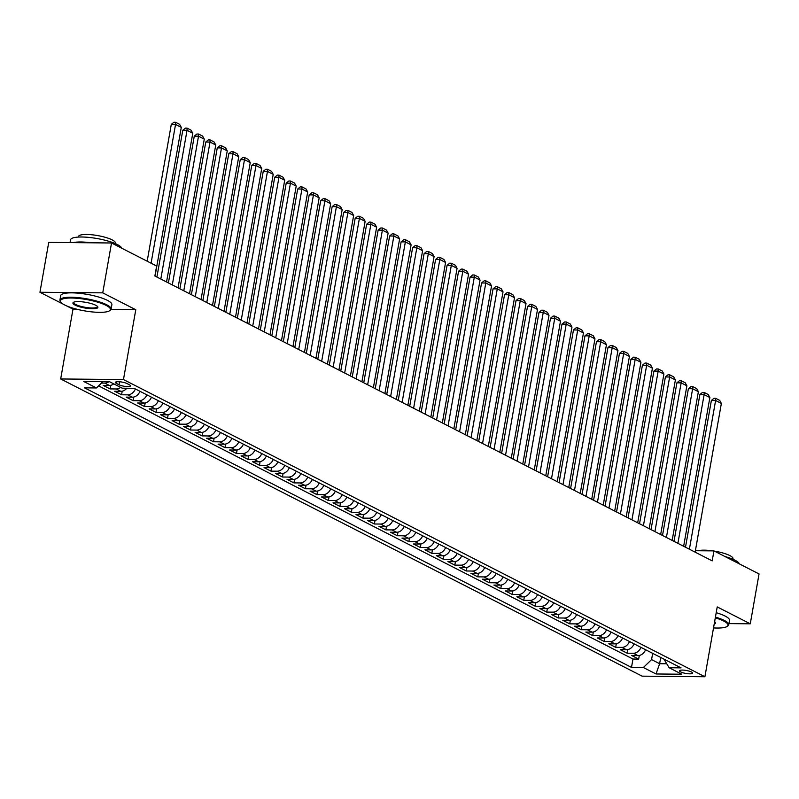 <?xml version="1.0" encoding="UTF-8"?>
<svg xmlns="http://www.w3.org/2000/svg" width="799" height="799" viewBox="0 0 799 799"><rect width="100%" height="100%" fill="white"/><g stroke="black" fill="none" stroke-linecap="round" stroke-linejoin="round"><path stroke-width="1.2" d="M691.475 671.999A6.652 1.508 -170 0 0 684.244 670.181A6.652 1.508 -170 0 0 679.49 670.79A6.652 1.508 -170 0 0 680.618 671.899A6.652 1.508 -170 0 0 687.839 673.717A6.652 1.508 -170 0 0 692.593 673.108A6.652 1.508 -170 0 0 691.475 671.999M60.674 378.966L642.116 676.154L704.908 676.743L123.465 379.555L60.674 378.966L72.989 309.153L76.704 309.193M110.961 309.503L135.78 309.732L102.741 292.853L39.95 292.264L63.211 304.159M66.477 305.827L72.989 309.153M39.95 292.264L48.739 242.397L111.53 242.986L102.741 292.853M113.758 383.87A8.32 6.522 117.1 0 1 109.383 385.448L103.181 385.388L110.082 388.913L110.711 385.308M126.821 388.234A8.32 6.522 -62.9 0 1 120.869 391.32L114.676 391.26L121.568 394.786L122.207 391.18M139.975 391.31A8.32 6.522 -62.9 0 1 132.364 397.193L126.162 397.133L133.063 400.659L133.693 397.053M151.46 397.183A8.32 6.522 -62.9 0 1 143.85 403.066L137.658 403.006L144.549 406.531L145.188 402.926M162.956 403.056A8.32 6.522 -62.9 0 1 155.346 408.938L149.153 408.878L156.045 412.404L156.674 408.798M174.442 408.928A8.32 6.522 -62.9 0 1 166.831 414.811L160.639 414.751L167.53 418.276L168.17 414.671M185.937 414.801A8.32 6.522 -62.9 0 1 178.327 420.683L172.135 420.624L179.026 424.149L179.665 420.544M197.423 420.673A8.32 6.522 -62.9 0 1 189.812 426.556L183.62 426.506L190.512 430.022L191.151 426.416M208.919 426.546A8.32 6.522 -62.9 0 1 201.308 432.429L195.116 432.379L202.007 435.894L202.646 432.299M220.414 432.419A8.32 6.522 -62.9 0 1 212.794 438.301L206.601 438.252L213.503 441.767L214.132 438.172M231.9 438.291A8.32 6.522 -62.9 0 1 224.289 444.174L218.097 444.124L224.988 447.65L225.628 444.044M243.395 444.164A8.32 6.522 -62.9 0 1 235.775 450.057L229.583 449.997L236.484 453.522L237.113 449.917M254.881 450.037A8.32 6.522 -62.9 0 1 247.271 455.929L241.078 455.869L247.97 459.395L248.609 455.79M266.377 455.919A8.32 6.522 -62.9 0 1 258.766 461.802L252.564 461.742L259.465 465.268L260.094 461.662M277.862 461.792A8.32 6.522 -62.9 0 1 270.252 467.675L264.06 467.615L270.951 471.14L271.59 467.535M289.358 467.665A8.32 6.522 -62.9 0 1 281.747 473.547L275.545 473.487L282.447 477.013L283.076 473.408M300.843 473.537A8.32 6.522 -62.9 0 1 293.233 479.42L287.041 479.36L293.932 482.886L294.571 479.28M312.339 479.41A8.32 6.522 -62.9 0 1 304.729 485.293L298.526 485.233L305.428 488.758L306.057 485.153M323.825 485.283A8.32 6.522 -62.9 0 1 316.214 491.165L310.022 491.105L316.913 494.631L317.553 491.025M335.32 491.155A8.32 6.522 -62.9 0 1 327.71 497.038L321.518 496.978L328.409 500.504L329.048 496.898M346.806 497.028A8.32 6.522 -62.9 0 1 339.195 502.911L333.003 502.851L339.895 506.376L340.534 502.771M358.302 502.901A8.32 6.522 -62.9 0 1 350.691 508.783L344.499 508.723L351.39 512.249L352.029 508.643M369.797 508.773A8.32 6.522 -62.9 0 1 362.177 514.656L355.984 514.596L362.876 518.122L363.515 514.516M381.283 514.646A8.32 6.522 -62.9 0 1 373.672 520.529L367.48 520.479L374.371 523.994L375.011 520.389M392.778 520.519A8.32 6.522 -62.9 0 1 385.158 526.401L378.966 526.351L385.867 529.867L386.496 526.271M404.264 526.391A8.32 6.522 -62.9 0 1 396.654 532.274L390.461 532.224L397.353 535.749L397.992 532.144M415.76 532.264A8.32 6.522 -62.9 0 1 408.149 538.146L401.947 538.097L408.848 541.622L409.478 538.017M427.245 538.136A8.32 6.522 -62.9 0 1 419.635 544.029L413.443 543.969L420.334 547.495L420.973 543.889M438.741 544.019A8.32 6.522 -62.9 0 1 431.13 549.902L424.928 549.842L431.83 553.367L432.459 549.762M450.227 549.892A8.32 6.522 -62.9 0 1 442.616 555.774L436.424 555.714L443.315 559.24L443.954 555.635M461.722 555.764A8.32 6.522 -62.9 0 1 454.112 561.647L447.909 561.587L454.811 565.113L455.44 561.507M473.208 561.637A8.32 6.522 -62.9 0 1 465.597 567.52L459.405 567.46L466.296 570.985L466.936 567.38M484.703 567.51A8.32 6.522 -62.9 0 1 477.093 573.392L470.901 573.332L477.792 576.858L478.421 573.253M496.189 573.382A8.32 6.522 -62.9 0 1 488.579 579.265L482.386 579.205L489.278 582.731L489.917 579.125M507.685 579.255A8.32 6.522 -62.9 0 1 500.074 585.138L493.882 585.078L500.773 588.603L501.412 584.998M519.17 585.128A8.32 6.522 -62.9 0 1 511.56 591.01L505.368 590.95L512.259 594.476L512.898 590.87M530.666 591A8.32 6.522 -62.9 0 1 523.055 596.883L516.863 596.823L523.754 600.349L524.394 596.743M542.161 596.873A8.32 6.522 -62.9 0 1 534.541 602.756L528.349 602.696L535.25 606.221L535.879 602.616M553.647 602.746A8.32 6.522 -62.9 0 1 546.037 608.628L539.844 608.568L546.736 612.094L547.375 608.488M565.143 608.618A8.32 6.522 -62.9 0 1 557.522 614.501L551.33 614.451L558.231 617.967L558.861 614.371M576.628 614.491A8.32 6.522 -62.9 0 1 569.018 620.374L562.826 620.324L569.717 623.839L570.356 620.244M588.124 620.364A8.32 6.522 -62.9 0 1 580.513 626.246L574.311 626.196L581.213 629.722L581.842 626.116M599.61 626.236A8.32 6.522 -62.9 0 1 591.999 632.119L585.807 632.069L592.698 635.595L593.337 631.989M611.105 632.109A8.32 6.522 -62.9 0 1 603.495 638.001L597.292 637.942L604.194 641.467L604.823 637.862M622.591 637.992A8.32 6.522 -62.9 0 1 614.98 643.874L608.788 643.814L615.679 647.34L616.319 643.734M634.086 643.864A8.32 6.522 -62.9 0 1 626.476 649.747L620.274 649.687L627.175 653.212L627.804 649.607M111.53 242.986L156.634 266.037L154.876 276.005L712.189 560.868L713.946 550.891L695.39 550.721M116.464 383.46L118.991 384.758A6.442 1.458 -170 0 0 125.992 386.516A6.442 1.458 -170 0 0 130.597 385.927A6.442 1.458 -170 0 0 129.508 384.858L126.981 383.56A6.442 1.458 -170 0 0 119.98 381.802A6.442 1.458 -170 0 0 115.376 382.391A6.442 1.458 -170 0 0 116.464 383.46L116.764 381.762M663.899 659.105L669.172 667.754L681.058 667.864L134.082 388.304L122.207 388.194L109.563 381.732L83.775 381.493L96.409 387.954L84.534 387.845L631.5 667.405L643.385 667.515L651.575 659.604L659.624 663.709L666.516 663.779M669.172 667.754L681.817 674.216L656.019 673.976L643.385 667.515M108.884 381.722A8.32 6.522 117.1 0 1 104.779 383.101L101.463 383.071M98.557 385.877L632.978 659.035L638.661 659.085L639.3 655.48M645.572 649.737A8.32 6.522 -62.9 0 1 637.962 655.619L631.769 655.56L638.661 659.085M640.978 647.38A8.32 6.522 117.1 0 1 633.367 653.272L627.175 653.212M629.492 641.507A8.32 6.522 117.1 0 1 621.872 647.39L615.679 647.34M617.997 635.634A8.32 6.522 117.1 0 1 610.386 641.517L604.194 641.467M606.511 629.762A8.32 6.522 117.1 0 1 598.89 635.644L592.698 635.595M595.015 623.889A8.32 6.522 117.1 0 1 587.405 629.772L581.213 629.722M583.52 618.017A8.32 6.522 117.1 0 1 575.909 623.899L569.717 623.839M572.034 612.144A8.32 6.522 117.1 0 1 564.424 618.026L558.231 617.967M560.538 606.271A8.32 6.522 117.1 0 1 552.928 612.154L546.736 612.094M549.053 600.399A8.32 6.522 117.1 0 1 541.442 606.281L535.25 606.221M537.557 594.526A8.32 6.522 117.1 0 1 529.947 600.409L523.754 600.349M526.072 588.653A8.32 6.522 117.1 0 1 518.461 594.536L512.259 594.476M514.576 582.781A8.32 6.522 117.1 0 1 506.966 588.663L500.773 588.603M503.09 576.908A8.32 6.522 117.1 0 1 495.48 582.791L489.278 582.731M491.595 571.035A8.32 6.522 117.1 0 1 483.984 576.918L477.792 576.858M480.109 565.163A8.32 6.522 117.1 0 1 472.499 571.045L466.296 570.985M468.613 559.28A8.32 6.522 117.1 0 1 461.003 565.173L454.811 565.113M457.128 553.407A8.32 6.522 117.1 0 1 449.507 559.3L443.315 559.24M445.632 547.535A8.32 6.522 117.1 0 1 438.022 553.417L431.83 553.367M434.147 541.662A8.32 6.522 117.1 0 1 426.526 547.545L420.334 547.495M422.651 535.789A8.32 6.522 117.1 0 1 415.041 541.672L408.848 541.622M411.155 529.917A8.32 6.522 117.1 0 1 403.545 535.799L397.353 535.749M399.67 524.044A8.32 6.522 117.1 0 1 392.059 529.927L385.867 529.867M388.174 518.171A8.32 6.522 117.1 0 1 380.564 524.054L374.371 523.994M376.689 512.299A8.32 6.522 117.1 0 1 369.078 518.181L362.876 518.122M365.193 506.426A8.32 6.522 117.1 0 1 357.582 512.309L351.39 512.249M353.707 500.554A8.32 6.522 117.1 0 1 346.097 506.436L339.895 506.376M342.212 494.681A8.32 6.522 117.1 0 1 334.601 500.564L328.409 500.504M330.726 488.808A8.32 6.522 117.1 0 1 323.116 494.691L316.913 494.631M319.23 482.936A8.32 6.522 117.1 0 1 311.62 488.818L305.428 488.758M307.745 477.063A8.32 6.522 117.1 0 1 300.124 482.946L293.932 482.886M296.249 471.19A8.32 6.522 117.1 0 1 288.639 477.073L282.447 477.013M284.764 465.308A8.32 6.522 117.1 0 1 277.143 471.2L270.951 471.14M273.268 459.435A8.32 6.522 117.1 0 1 265.658 465.318L259.465 465.268M261.772 453.562A8.32 6.522 117.1 0 1 254.162 459.445L247.97 459.395M250.287 447.69A8.32 6.522 117.1 0 1 242.676 453.572L236.484 453.522M238.791 441.817A8.32 6.522 117.1 0 1 231.181 447.7L224.988 447.65M227.306 435.944A8.32 6.522 117.1 0 1 219.695 441.827L213.503 441.767M215.81 430.072A8.32 6.522 117.1 0 1 208.199 435.954L202.007 435.894M204.324 424.199A8.32 6.522 117.1 0 1 196.714 430.082L190.512 430.022M192.829 418.326A8.32 6.522 117.1 0 1 185.218 424.209L179.026 424.149M181.343 412.454A8.32 6.522 117.1 0 1 173.733 418.336L167.53 418.276M169.847 406.581A8.32 6.522 117.1 0 1 162.237 412.464L156.045 412.404M158.362 400.708A8.32 6.522 117.1 0 1 150.741 406.591L144.549 406.531M146.866 394.836A8.32 6.522 117.1 0 1 139.256 400.718L133.063 400.659M135.381 388.963A8.32 6.522 117.1 0 1 127.76 394.846L121.568 394.786M120.649 387.395A8.32 6.522 117.1 0 1 116.274 388.973L110.082 388.913M728.958 623.61L750.261 623.809L759.05 573.942L713.946 550.891M750.261 623.809L717.222 606.92L704.908 676.743M135.78 309.732L123.465 379.555M660.723 657.477L659.624 663.709L656.019 673.976M652.673 653.362L651.575 659.604M102.911 381.662L96.409 387.954M632.978 659.035L631.5 667.405M151.081 263.191L175.54 124.444L171.296 124.404L147.176 261.203M155.066 276.104L181.283 127.381L175.54 124.444L175.59 122.277L179.605 124.334L181.283 127.381M171.296 124.404L173.892 122.257L175.59 122.277M106.107 305.378A25.368 5.743 -170 0 0 75.785 298.197A25.368 5.743 -170 0 0 60.874 302.212A25.368 5.743 -170 0 0 64.699 304.988A25.368 5.743 -170 0 0 89.398 311.6A25.368 5.743 -170 0 0 109.473 310.781A25.368 5.743 -170 0 0 106.107 305.378M60.874 302.212L60.374 301.543A25.997 5.883 10 0 1 59.915 300.064A25.997 5.883 10 0 1 78.492 297.667A25.997 5.883 10 0 1 106.726 304.779A25.997 5.883 10 0 1 111.111 309.093A25.997 5.883 10 0 1 110.172 310.322L109.473 310.781M95.76 305.278A12.684 2.866 10 0 1 97.668 306.666A12.684 2.866 10 0 1 90.217 308.674A12.684 2.866 10 0 1 75.056 305.088A12.684 2.866 10 0 1 73.368 302.382A12.684 2.866 10 0 1 83.406 301.972A12.684 2.866 10 0 1 95.76 305.278M73.788 302.162A12.065 2.727 -170 0 0 73.628 302.491A12.065 2.727 -170 0 0 75.665 304.489A12.065 2.727 -170 0 0 88.769 307.795A12.065 2.727 -170 0 0 97.388 306.676A12.065 2.727 -170 0 0 97.348 306.317M70.042 242.596L70.532 239.83A25.997 5.883 10 0 1 89.108 237.433A25.997 5.883 10 0 1 117.343 244.544A25.997 5.883 10 0 1 121.678 248.169M73.118 242.626A25.997 5.883 10 0 1 91.486 242.796M78.412 237.073L78.512 236.504A18.717 4.235 10 0 1 91.885 234.776A18.717 4.235 10 0 1 112.21 239.9A18.717 4.235 10 0 1 115.376 243.006L115.276 243.575M59.915 300.064L60.684 295.68A25.997 5.883 10 0 1 79.261 293.283A25.997 5.883 10 0 1 107.495 300.394A25.997 5.883 10 0 1 111.88 304.709L111.111 309.093M713.517 627.914A25.368 5.743 -170 0 0 727.11 626.466A25.368 5.743 -170 0 0 723.744 621.063A25.368 5.743 -170 0 0 715.295 617.837M715.425 617.088A25.997 5.883 10 0 1 724.363 620.473A25.997 5.883 10 0 1 728.748 624.788A25.997 5.883 10 0 1 727.809 626.007L727.11 626.466M714.616 621.702A12.684 2.866 10 0 1 715.315 622.351A12.684 2.866 10 0 1 714.196 624.049M714.376 623.06A12.065 2.727 -170 0 0 715.025 622.371A12.065 2.727 -170 0 0 714.995 622.012M725.013 556.543A25.997 5.883 10 0 1 734.98 560.229A25.997 5.883 10 0 1 739.325 563.854M698.166 550.741A18.717 4.235 10 0 1 712.868 550.881M714.386 551.11A18.717 4.235 10 0 1 729.857 555.585A18.717 4.235 10 0 1 733.013 558.691L732.913 559.26M716.204 612.693A25.997 5.883 10 0 1 725.132 616.079A25.997 5.883 10 0 1 729.517 620.394L728.748 624.788M160.809 279.041L187.036 130.317L182.791 130.277L156.914 277.043M166.552 281.977L192.779 133.253L187.036 130.317L187.076 128.15L191.101 130.207L192.779 133.253M182.791 130.277L185.378 128.13L187.076 128.15M172.304 284.913L198.522 136.19L194.277 136.15L168.399 282.926M178.047 287.85L204.274 139.126L198.522 136.19L198.571 134.022L202.596 136.08L204.274 139.126M194.277 136.15L196.874 134.012L198.571 134.022M183.79 290.786L210.017 142.062L205.772 142.022L179.895 288.799M189.533 293.722L215.76 144.999L210.017 142.062L210.057 139.895L214.082 141.952L215.76 144.999M205.772 142.022L208.359 139.885L210.057 139.895M195.286 296.659L221.503 147.935L217.268 147.895L191.38 294.671M201.028 299.595L227.256 150.871L221.503 147.935L221.553 145.768L225.578 147.825L227.256 150.871M217.268 147.895L219.855 145.758L221.553 145.768M206.771 302.531L232.998 153.808L228.754 153.768L202.876 300.544M212.514 305.468L238.741 156.744L232.998 153.808L233.038 151.64L237.063 153.698L238.741 156.744M228.754 153.768L231.35 151.63L233.038 151.64M218.267 308.404L244.484 159.68L240.249 159.64L214.362 306.417M224.01 311.34L250.237 162.616L244.484 159.68L244.534 157.513L248.559 159.57L250.237 162.616M240.249 159.64L242.836 157.503L244.534 157.513M229.752 314.277L255.98 165.553L251.735 165.513L225.857 312.289M235.495 317.213L261.722 168.489L255.98 165.553L256.03 163.386L260.045 165.443L261.722 168.489M251.735 165.513L254.332 163.376L256.03 163.386M241.248 320.149L267.465 171.425L263.231 171.386L237.343 318.162M246.991 323.086L273.218 174.362L267.465 171.425L267.515 169.258L271.54 171.316L273.218 174.362M263.231 171.386L265.817 169.248L267.515 169.258M252.734 326.022L278.961 177.298L274.716 177.258L248.839 324.034M258.486 328.968L284.704 180.234L278.961 177.298L279.011 175.141L283.026 177.188L284.704 180.234M274.716 177.258L277.313 175.121L279.011 175.141M264.229 331.905L290.456 183.171L286.212 183.131L260.324 329.907M269.972 334.841L296.199 186.107L290.456 183.171L290.496 181.013L294.521 183.061L296.199 186.107M286.212 183.131L288.799 180.993L290.496 181.013M275.715 337.777L301.942 189.043L297.697 189.003L271.82 335.78M281.468 340.714L307.685 191.98L301.942 189.043L301.992 186.886L306.007 188.934L307.685 191.98M297.697 189.003L300.294 186.866L301.992 186.886M287.211 343.65L313.438 194.916L309.193 194.886L283.315 341.652M292.953 346.586L319.181 197.852L313.438 194.916L313.478 192.759L317.503 194.816L319.181 197.852M309.193 194.886L311.78 192.739L313.478 192.759M298.696 349.523L324.923 200.799L320.679 200.759L294.801 347.525M304.449 352.459L330.666 203.735L324.923 200.799L324.973 198.631L328.988 200.689L330.666 203.735M320.679 200.759L323.275 198.611L324.973 198.631M310.192 355.395L336.419 206.671L332.174 206.631L306.297 353.398M315.935 358.332L342.162 209.608L336.419 206.671L336.459 204.504L340.484 206.561L342.162 209.608M332.174 206.631L334.761 204.484L336.459 204.504M321.677 361.268L347.905 212.544L343.66 212.504L317.782 359.27M327.43 364.204L353.647 215.48L347.905 212.544L347.955 210.377L351.979 212.434L353.647 215.48M343.66 212.504L346.257 210.357L347.955 210.377M333.173 367.141L359.4 218.417L355.156 218.377L329.278 365.143M338.916 370.077L365.143 221.353L359.4 218.417L359.44 216.249L363.465 218.307L365.143 221.353M355.156 218.377L357.742 216.229L359.44 216.249M344.669 373.013L370.886 224.289L366.641 224.249L340.764 371.026M350.411 375.949L376.639 227.226L370.886 224.289L370.936 222.122L374.961 224.179L376.639 227.226M366.641 224.249L369.238 222.102L370.936 222.122M356.154 378.886L382.381 230.162L378.137 230.122L352.259 376.898M361.897 381.822L388.124 233.098L382.381 230.162L382.421 227.995L386.446 230.052L388.124 233.098M378.137 230.122L380.733 227.985L382.421 227.995M367.65 384.758L393.867 236.035L389.632 235.995L363.745 382.771M373.393 387.695L399.62 238.971L393.867 236.035L393.917 233.867L397.942 235.925L399.62 238.971M389.632 235.995L392.219 233.857L393.917 233.867M379.135 390.631L405.363 241.907L401.118 241.867L375.24 388.644M384.878 393.567L411.105 244.844L405.363 241.907L405.413 239.74L409.428 241.797L411.105 244.844M401.118 241.867L403.715 239.73L405.413 239.74M390.631 396.504L416.848 247.78L412.614 247.74L386.726 394.516M396.374 399.44L422.601 250.716L416.848 247.78L416.898 245.613L420.923 247.67L422.601 250.716M412.614 247.74L415.2 245.603L416.898 245.613M402.117 402.376L428.344 253.653L424.099 253.613L398.222 400.389M407.87 405.313L434.087 256.589L428.344 253.653L428.394 251.485L432.409 253.543L434.087 256.589M424.099 253.613L426.696 251.475L428.394 251.485M413.612 408.249L439.83 259.525L435.595 259.485L409.707 406.262M419.355 411.185L445.582 262.462L439.83 259.525L439.879 257.358L443.904 259.415L445.582 262.462M435.595 259.485L438.182 257.348L439.879 257.358M425.098 414.122L451.325 265.398L447.08 265.358L421.203 412.134M430.851 417.058L457.068 268.334L451.325 265.398L451.375 263.241L455.39 265.288L457.068 268.334M447.08 265.358L449.677 263.221L451.375 263.241M436.594 420.004L462.821 271.27L458.576 271.231L432.698 418.007M442.336 422.941L468.564 274.207L462.821 271.27L462.861 269.113L466.886 271.161L468.564 274.207M458.576 271.231L461.163 269.093L462.861 269.113M448.079 425.877L474.306 277.143L470.062 277.103L444.184 423.879M453.832 428.813L480.049 280.079L474.306 277.143L474.356 274.986L478.371 277.033L480.049 280.079M470.062 277.103L472.658 274.966L474.356 274.986M459.575 431.75L485.802 283.016L481.557 282.976L455.68 429.752M465.318 434.686L491.545 285.952L485.802 283.016L485.842 280.858L489.867 282.916L491.545 285.952M481.557 282.976L484.144 280.839L485.842 280.858M471.06 437.622L497.288 288.888L493.043 288.858L467.165 435.625M476.813 440.559L503.03 291.835L497.288 288.888L497.338 286.731L501.353 288.789L503.03 291.835M493.043 288.858L495.64 286.711L497.338 286.731M482.556 443.495L508.783 294.771L504.539 294.731L478.661 441.497M488.299 446.431L514.526 297.707L508.783 294.771L508.823 292.604L512.848 294.661L514.526 297.707M504.539 294.731L507.125 292.584L508.823 292.604M494.052 449.368L520.269 300.644L516.024 300.604L490.147 447.37M499.794 452.304L526.022 303.58L520.269 300.644L520.319 298.476L524.344 300.534L526.022 303.58M516.024 300.604L518.621 298.456L520.319 298.476M505.537 455.24L531.764 306.516L527.52 306.476L501.642 453.243M511.28 458.177L537.507 309.453L531.764 306.516L531.804 304.349L535.829 306.407L537.507 309.453M527.52 306.476L530.117 304.329L531.804 304.349M517.033 461.113L543.25 312.389L539.015 312.349L513.128 459.115M522.776 464.049L549.003 315.325L543.25 312.389L543.3 310.222L547.325 312.279L549.003 315.325M539.015 312.349L541.602 310.202L543.3 310.222M528.519 466.986L554.746 318.262L550.501 318.222L524.623 464.998M534.261 469.922L560.489 321.198L554.746 318.262L554.786 316.094L558.811 318.152L560.489 321.198M550.501 318.222L553.098 316.084L554.786 316.094M540.014 472.858L566.231 324.134L561.997 324.094L536.109 470.871M545.757 475.795L571.984 327.071L566.231 324.134L566.281 321.967L570.306 324.024L571.984 327.071M561.997 324.094L564.583 321.957L566.281 321.967M551.5 478.731L577.727 330.007L573.482 329.967L547.605 476.743M557.243 481.667L583.47 332.943L577.727 330.007L577.777 327.84L581.792 329.897L583.47 332.943M573.482 329.967L576.079 327.83L577.777 327.84M562.995 484.603L589.213 335.88L584.978 335.84L559.09 482.616M568.738 487.54L594.965 338.816L589.213 335.88L589.263 333.712L593.287 335.77L594.965 338.816M584.978 335.84L587.565 333.702L589.263 333.712M574.481 490.476L600.708 341.752L596.463 341.712L570.586 488.489M580.234 493.412L606.451 344.689L600.708 341.752L600.758 339.585L604.773 341.642L606.451 344.689M596.463 341.712L599.06 339.575L600.758 339.585M585.977 496.349L612.204 347.625L607.959 347.585L582.081 494.361M591.719 499.285L617.947 350.561L612.204 347.625L612.244 345.458L616.269 347.515L617.947 350.561M607.959 347.585L610.546 345.448L612.244 345.458M597.462 502.221L623.689 353.498L619.445 353.458L593.567 500.234M603.215 505.158L629.432 356.434L623.689 353.498L623.739 351.33L627.754 353.388L629.432 356.434M619.445 353.458L622.041 351.32L623.739 351.33M608.958 508.094L635.185 359.37L630.94 359.33L605.063 506.107M614.701 511.04L640.928 362.307L635.185 359.37L635.225 357.213L639.25 359.26L640.928 362.307M630.94 359.33L633.527 357.193L635.225 357.213M620.443 513.977L646.671 365.243L642.426 365.203L616.548 511.979M626.196 516.913L652.413 368.179L646.671 365.243L646.721 363.086L650.736 365.133L652.413 368.179M642.426 365.203L645.023 363.066L646.721 363.086M631.939 519.849L658.166 371.116L653.922 371.076L628.044 517.852M637.682 522.786L663.909 374.052L658.166 371.116L658.206 368.958L662.231 371.006L663.909 374.052M653.922 371.076L656.508 368.938L658.206 368.958M643.425 525.722L669.652 376.988L665.407 376.948L639.53 523.725M649.178 528.658L675.395 379.924L669.652 376.988L669.702 374.831L673.727 376.888L675.395 379.924M665.407 376.948L668.004 374.811L669.702 374.831M654.92 531.595L681.148 382.861L676.903 382.831L651.025 529.597M660.663 534.531L686.89 385.807L681.148 382.861L681.187 380.704L685.212 382.761L686.89 385.807M676.903 382.831L679.49 380.684L681.187 380.704M666.416 537.467L692.633 388.743L688.398 388.704L662.511 535.47M672.159 540.404L698.386 391.68L692.633 388.743L692.683 386.576L696.708 388.634L698.386 391.68M688.398 388.704L690.985 386.556L692.683 386.576M677.902 543.34L704.129 394.616L699.884 394.576L674.006 541.342M683.644 546.276L709.872 397.552L704.129 394.616L704.169 392.449L708.194 394.506L709.872 397.552M699.884 394.576L702.481 392.429L704.169 392.449M689.397 549.213L715.614 400.489L711.38 400.449L685.492 547.215M695.14 552.149L721.367 403.425L715.614 400.489L715.664 398.321L719.689 400.379L721.367 403.425M711.38 400.449L713.966 398.302L715.664 398.321M109.383 385.448L104.779 383.101M637.962 655.619L633.367 653.272M626.476 649.747L621.872 647.39M614.98 643.874L610.386 641.517M603.495 638.001L598.89 635.644M591.999 632.119L587.405 629.772M580.513 626.246L575.909 623.899M569.018 620.374L564.424 618.026M557.522 614.501L552.928 612.154M546.037 608.628L541.442 606.281M534.541 602.756L529.947 600.409M523.055 596.883L518.461 594.536M511.56 591.01L506.966 588.663M500.074 585.138L495.48 582.791M488.579 579.265L483.984 576.918M477.093 573.392L472.499 571.045M465.597 567.52L461.003 565.173M454.112 561.647L449.507 559.3M442.616 555.774L438.022 553.417M431.13 549.902L426.526 547.545M419.635 544.029L415.041 541.672M408.149 538.146L403.545 535.799M396.654 532.274L392.059 529.927M385.158 526.401L380.564 524.054M373.672 520.529L369.078 518.181M362.177 514.656L357.582 512.309M350.691 508.783L346.097 506.436M339.195 502.911L334.601 500.564M327.71 497.038L323.116 494.691M316.214 491.165L311.62 488.818M304.729 485.293L300.124 482.946M293.233 479.42L288.639 477.073M281.747 473.547L277.143 471.2M270.252 467.675L265.658 465.318M258.766 461.802L254.162 459.445M247.271 455.929L242.676 453.572M235.775 450.057L231.181 447.7M224.289 444.174L219.695 441.827M212.794 438.301L208.199 435.954M201.308 432.429L196.714 430.082M189.812 426.556L185.218 424.209M178.327 420.683L173.733 418.336M166.831 414.811L162.237 412.464M155.346 408.938L150.741 406.591M143.85 403.066L139.256 400.718M132.364 397.193L127.76 394.846M120.869 391.32L116.274 388.973M119.52 381.752L118.991 384.758"/></g></svg>
